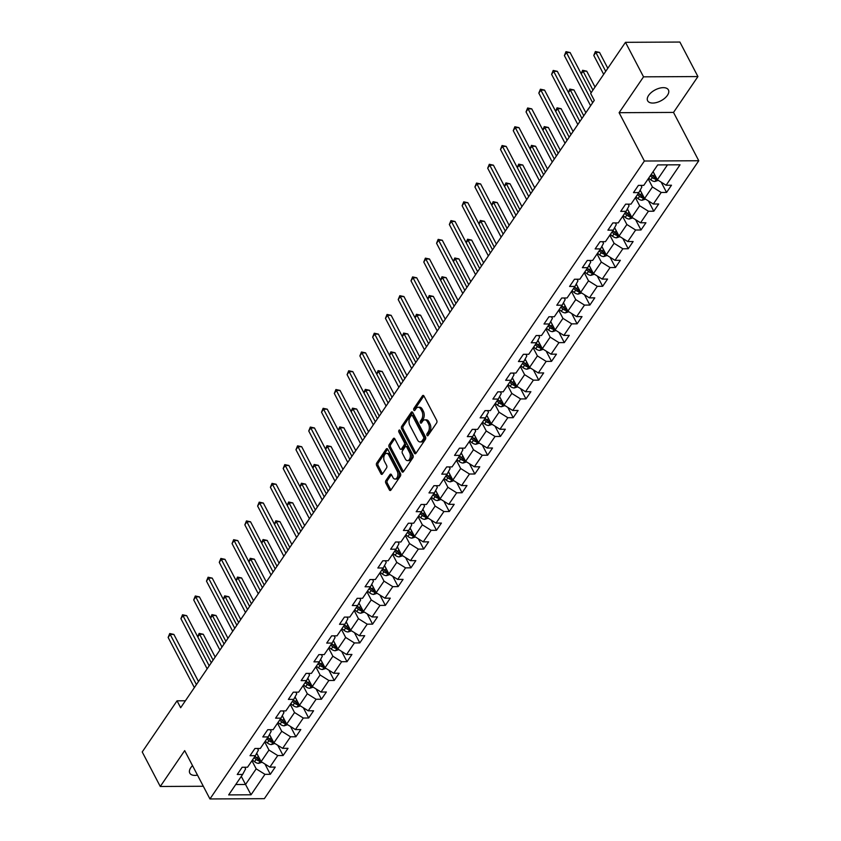 <?xml version="1.0" encoding="UTF-8"?>
<svg xmlns="http://www.w3.org/2000/svg" width="841" height="841" viewBox="0 0 841 841"><rect width="100%" height="100%" fill="white"/><g stroke="black" fill="none" stroke-linecap="round" stroke-linejoin="round"><path stroke-width="1.26" d="M427.007 435.365A1.262 0.746 -90.3 0 0 428.069 435.491L436.616 422.939A1.798 1.072 -90.3 0 0 436.71 420.405L423.959 396.006A1.798 1.072 -90.3 0 0 423.149 395.396A1.798 1.072 -90.3 0 0 422.445 395.838L413.898 408.39A1.262 0.746 -90.3 0 0 414.897 410.282L416.001 408.663A5.75 3.427 -90.3 0 1 418.24 407.244A5.75 3.427 -90.3 0 1 420.836 409.22L421.898 411.249A5.75 3.427 -90.3 0 1 421.593 419.365L420.489 420.984A1.262 0.746 -90.3 0 0 421.478 422.886L422.592 421.267A5.75 3.427 -90.3 0 1 424.821 419.848A5.75 3.427 -90.3 0 1 427.428 421.825L428.49 423.853A5.75 3.427 -90.3 0 1 428.185 431.969L427.081 433.588A1.262 0.746 -90.3 0 0 427.007 435.365M192.536 765.646A11.721 6.16 152.4 0 0 190.76 767.738A11.721 6.16 152.4 0 0 189.782 773.121A11.721 6.16 152.4 0 0 197.498 775.129M667.439 95.306A11.721 6.16 152.4 0 0 668.416 89.924A11.721 6.16 152.4 0 0 659.323 88.242A11.721 6.16 152.4 0 0 648.621 95.401A11.721 6.16 152.4 0 0 647.644 100.783A11.721 6.16 152.4 0 0 656.737 102.465A11.721 6.16 152.4 0 0 667.439 95.306M385.903 480.526A1.798 1.072 -90.3 0 0 385.798 483.06L389.383 489.904A1.798 1.072 -90.3 0 0 390.192 490.524A1.798 1.072 -90.3 0 0 390.897 490.082L400.379 476.143A1.798 1.072 -90.3 0 0 400.484 473.609L387.722 449.22A1.798 1.072 -90.3 0 0 386.913 448.6A1.798 1.072 -90.3 0 0 386.219 449.041L376.726 462.981A1.798 1.072 -90.3 0 0 376.631 465.515L380.952 473.777A1.798 1.072 -90.3 0 0 381.761 474.398A1.798 1.072 -90.3 0 0 382.466 473.956L386.524 467.995A1.798 1.072 -90.3 0 0 386.618 465.451L384.474 461.352A4.804 2.87 -90.3 0 1 384.011 456.211A4.804 2.87 -90.3 0 1 386.608 453.383A4.804 2.87 -90.3 0 1 388.784 455.034L397.173 471.097A4.804 2.87 -90.3 0 1 397.646 476.237A4.804 2.87 -90.3 0 1 395.049 479.065A4.804 2.87 -90.3 0 1 392.873 477.415L391.475 474.734A1.798 1.072 -90.3 0 0 390.655 474.124A1.798 1.072 -90.3 0 0 389.961 474.566L385.903 480.526L387.365 480.516A1.798 1.072 -90.3 0 0 387.27 483.06L390.855 489.904A1.798 1.072 -90.3 0 0 390.928 490.03M184.684 750.624L160.274 786.482L142.224 751.959L177.052 700.826L180.657 707.733L594.272 100.363L590.666 93.456L625.483 42.323L643.533 76.836L619.113 112.694L644.374 161.02L209.945 798.95L184.684 750.624M414.392 453.183A1.798 1.072 -90.3 0 0 415.202 453.793A1.798 1.072 -90.3 0 0 415.906 453.352L425.399 439.412A1.798 1.072 -90.3 0 0 425.493 436.878L412.742 412.489A1.798 1.072 -90.3 0 0 411.922 411.869A1.798 1.072 -90.3 0 0 411.228 412.311L401.735 426.25A1.798 1.072 -90.3 0 0 401.641 428.784L414.392 453.183L415.864 453.173A1.798 1.072 -90.3 0 0 415.938 453.299M412.889 457.777L403.396 471.717A1.798 1.072 -90.3 0 1 402.702 472.158A1.798 1.072 -90.3 0 1 401.882 471.538L389.131 447.149A1.798 1.072 -90.3 0 1 389.225 444.616L393.294 438.645A1.798 1.072 -90.3 0 1 393.987 438.203A1.798 1.072 -90.3 0 1 394.807 438.823L399.98 448.716A1.798 1.072 -90.3 0 0 400.789 449.336A1.798 1.072 -90.3 0 0 401.493 448.894L404.185 444.931A1.798 1.072 -90.3 0 0 404.279 442.398L398.897 432.095A1.262 0.746 -90.3 0 1 400.022 430.445L412.984 455.244A1.798 1.072 -90.3 0 1 412.889 457.777M644.374 161.02L698.776 160.747L264.347 798.677L209.945 798.95M264.947 764.027L270.318 774.309L275.238 767.087L269.877 767.118L277.74 755.565L283.102 755.533L288.021 748.322L282.66 748.343L290.523 736.79L295.885 736.769L300.805 729.546L295.433 729.578L303.307 718.025L308.668 717.993L313.588 710.782L308.216 710.803L316.09 699.26L321.451 699.228L326.371 692.006L320.999 692.038L328.863 680.485L334.234 680.464L339.154 673.242L333.782 673.263L341.646 661.72L347.018 661.688L351.927 654.466L346.566 654.498L354.429 642.945L359.801 642.923L364.71 635.701L359.349 635.722L367.212 624.18L372.584 624.148L377.493 616.926L372.132 616.958L379.995 605.404L385.367 605.383L390.277 598.161L384.915 598.182L392.779 586.64L398.14 586.608L403.06 579.386L397.698 579.417L405.562 567.864L410.923 567.843L415.843 560.621L410.471 560.653L418.345 549.099L423.706 549.068L428.626 541.846L423.254 541.877L431.128 530.324L436.49 530.303L441.409 523.081L436.037 523.113L443.901 511.559L449.273 511.528L454.193 504.316L448.821 504.337L456.684 492.784L462.056 492.763L466.965 485.541L461.604 485.572L469.467 474.019L474.839 473.988L479.748 466.776L474.387 466.797L482.25 455.244L487.622 455.223L492.532 448.001L487.17 448.032L495.034 436.479L500.406 436.447L505.315 429.236L499.953 429.257L507.817 417.704L513.178 417.683L518.098 410.461L512.737 410.492L520.6 398.939L525.961 398.907L530.881 391.696L525.509 391.717L533.383 380.164L538.745 380.143L543.664 372.92L538.293 372.952L546.166 361.399L551.528 361.367L556.448 354.156L551.076 354.177L558.939 342.634L564.311 342.602L569.231 335.38L563.859 335.412L571.722 323.859L577.094 323.838L582.014 316.615L576.642 316.637L584.506 305.094L589.877 305.062L594.787 297.84L589.425 297.872L597.289 286.318L602.661 286.297L607.57 279.075L602.209 279.096L610.072 267.554L615.444 267.522L620.353 260.3L614.992 260.332L622.855 248.778L628.216 248.757L633.136 241.535L627.775 241.556L635.638 230.014L641 229.982L645.92 222.76L640.548 222.791L648.422 211.238L653.783 211.217L658.703 203.995L653.331 204.027L661.205 192.473L666.566 192.442L671.486 185.23L666.114 185.251L680.043 164.794L657.694 164.91L643.764 185.367L638.403 185.388L633.483 192.61L638.855 192.578L641.851 187.028L640.979 185.377M270.318 774.309L264.957 774.33L251.028 794.787L228.678 794.903L242.607 774.445L237.246 774.477L242.155 767.255L247.527 767.223L255.391 755.681L250.029 755.702L254.939 748.479L260.311 748.458L268.174 736.905L262.802 736.937L267.722 729.715L273.094 729.683L280.957 718.14L275.585 718.161L280.505 710.939L285.866 710.918L293.74 699.365L288.368 699.397L293.288 692.175L298.65 692.143L306.523 680.6L301.152 680.621L306.071 673.399L311.433 673.378L319.296 661.825L313.935 661.856L318.855 654.634L324.216 654.603L332.079 643.06L326.718 643.081L331.638 635.87L336.999 635.838L344.863 624.285L339.501 624.316L344.411 617.094L349.782 617.073L357.646 605.52L352.284 605.541L357.194 598.329L362.566 598.298L370.429 586.745L365.068 586.776L369.977 579.554L375.349 579.533L383.212 567.98L377.84 568.001L382.76 560.789L388.132 560.758L395.995 549.205L390.623 549.236L395.543 542.014L400.905 541.993L408.779 530.44L403.407 530.461L408.327 523.249L413.688 523.218L421.562 511.664L416.19 511.696L421.11 504.474L426.471 504.453L434.345 492.9L428.973 492.921L433.893 485.709L439.254 485.678L447.118 474.124L441.756 474.156L446.676 466.934L452.038 466.913L459.901 455.359L454.539 455.391L459.449 448.169L464.821 448.137L472.684 436.584L467.323 436.616L472.232 429.394L477.604 429.373L485.467 417.819L480.106 417.851L485.015 410.629L490.387 410.597L498.25 399.055L492.879 399.076L497.798 391.853L503.17 391.832L511.034 380.279L505.662 380.311L510.582 373.089L515.943 373.057L523.817 361.514L518.445 361.535L523.365 354.313L528.726 354.292L536.6 342.739L531.228 342.771L536.148 335.548L541.509 335.517L549.383 323.974L544.011 323.995L548.931 316.773L554.293 316.752L562.156 305.199L556.795 305.23L561.714 298.008L567.076 297.977L574.939 286.434L569.578 286.455L574.487 279.244L579.859 279.212L587.722 267.659L582.361 267.69L587.27 260.468L592.642 260.447L600.506 248.894L595.144 248.915L600.053 241.703L605.425 241.672L613.289 230.119L607.917 230.15L612.837 222.928L618.209 222.907L626.072 211.354L620.7 211.375L625.62 204.163L630.992 204.132L638.855 192.578M264.726 741.962L268.973 750.067L261.109 761.62L256.715 753.221M257.525 748.469L258.387 750.119L255.391 755.681M261.109 761.62L269.877 767.118M268.973 750.067L277.74 755.565M277.509 723.186L281.756 731.302L273.882 742.855L269.498 734.456M270.308 729.704L271.17 731.355L268.174 736.905M273.882 742.855L282.66 748.343M281.756 731.302L290.523 736.79M290.292 704.422L294.539 712.527L286.665 724.08L282.282 715.68M283.081 710.929L283.953 712.579L280.957 718.14M286.665 724.08L295.433 729.578M294.539 712.527L303.307 718.025M303.075 685.646L307.312 693.762L299.449 705.315L295.065 696.916M295.864 692.164L296.726 693.814L293.74 699.365M299.449 705.315L308.216 710.803M307.312 693.762L316.09 699.26M315.859 666.881L320.095 674.987L312.232 686.54L307.838 678.14M308.647 673.389L309.509 675.05L306.523 680.6M312.232 686.54L320.999 692.038M320.095 674.987L328.863 680.485M328.642 648.117L332.878 656.222L325.015 667.775L320.621 659.376M321.43 654.624L322.292 656.274L319.296 661.825M325.015 667.775L333.782 673.263M332.878 656.222L341.646 661.72M341.425 629.341L345.662 637.457L337.798 649L333.404 640.6M334.213 635.849L335.075 637.51L332.079 643.06M337.798 649L346.566 654.498M345.662 637.457L354.429 642.945M354.208 610.577L358.445 618.682L350.581 630.235L346.187 621.835M346.997 617.084L347.859 618.734L344.863 624.285M350.581 630.235L359.349 635.722M358.445 618.682L367.212 624.18M366.991 591.801L371.228 599.917L363.365 611.46L358.97 603.06M359.78 598.308L360.642 599.969L357.646 605.52M363.365 611.46L372.132 616.958M371.228 599.917L379.995 605.404M379.775 573.036L384.011 581.142L376.148 592.695L371.754 584.295M372.563 579.544L373.425 581.194L370.429 586.745M376.148 592.695L384.915 598.182M384.011 581.142L392.779 586.64M392.547 554.261L396.794 562.377L388.92 573.919L384.537 565.52M385.346 560.768L386.208 562.429L383.212 567.98M388.92 573.919L397.698 579.417M396.794 562.377L405.562 567.864M405.33 535.496L409.578 543.601L401.704 555.155L397.32 546.755M398.119 542.003L398.991 543.654L395.995 549.205M401.704 555.155L410.471 560.653M409.578 543.601L418.345 549.099M418.114 516.721L422.35 524.837L414.487 536.379L410.103 527.98M410.902 523.228L411.775 524.889L408.779 530.44M414.487 536.379L423.254 541.877M422.35 524.837L431.128 530.324M430.897 497.956L435.133 506.061L427.27 517.614L422.876 509.215M423.685 504.463L424.547 506.114L421.562 511.664M427.27 517.614L436.037 523.113M435.133 506.061L443.901 511.559M443.68 479.181L447.917 487.296L440.053 498.85L435.659 490.45M436.468 485.699L437.331 487.349L434.345 492.9M440.053 498.85L448.821 504.337M447.917 487.296L456.684 492.784M456.463 460.416L460.7 468.521L452.836 480.074L448.442 471.675M449.252 466.923L450.114 468.574L447.118 474.124M452.836 480.074L461.604 485.572M460.7 468.521L469.467 474.019M469.246 441.641L473.483 449.756L465.62 461.31L461.225 452.91M462.035 448.158L462.897 449.809L459.901 455.359M465.62 461.31L474.387 466.797M473.483 449.756L482.25 455.244M482.03 422.876L486.266 430.981L478.403 442.534L474.009 434.135M474.818 429.383L475.68 431.034L472.684 436.584M478.403 442.534L487.17 448.032M486.266 430.981L495.034 436.479M494.813 404.101L499.049 412.216L491.186 423.769L486.792 415.37M487.601 410.618L488.463 412.269L485.467 417.819M491.186 423.769L499.953 429.257M499.049 412.216L507.817 417.704M507.586 385.336L511.833 393.441L503.959 404.994L499.575 396.595M500.384 391.843L501.247 393.493L498.25 399.055M503.959 404.994L512.737 410.492M511.833 393.441L520.6 398.939M520.369 366.56L524.616 374.676L516.742 386.229L512.358 377.83M513.157 373.078L514.03 374.729L511.034 380.279M516.742 386.229L525.509 391.717M524.616 374.676L533.383 380.164M533.152 347.796L537.399 355.901L529.525 367.454L525.141 359.054M525.94 354.303L526.813 355.953L523.817 361.514M529.525 367.454L538.293 372.952M537.399 355.901L546.166 361.399M545.935 329.02L550.172 337.136L542.308 348.689L537.914 340.29M538.724 335.538L539.586 337.188L536.6 342.739M542.308 348.689L551.076 354.177M550.172 337.136L558.939 342.634M558.718 310.255L562.955 318.371L555.092 329.914L550.697 321.514M551.507 316.763L552.369 318.424L549.383 323.974M555.092 329.914L563.859 335.412M562.955 318.371L571.722 323.859M571.502 291.491L575.738 299.596L567.875 311.149L563.481 302.749M564.29 297.998L565.152 299.648L562.156 305.199M567.875 311.149L576.642 316.637M575.738 299.596L584.506 305.094M584.285 272.715L588.521 280.831L580.658 292.374L576.264 283.974M577.073 279.223L577.935 280.883L574.939 286.434M580.658 292.374L589.425 297.872M588.521 280.831L597.289 286.318M597.068 253.95L601.304 262.056L593.441 273.609L589.047 265.209M589.856 260.458L590.718 262.108L587.722 267.659M593.441 273.609L602.209 279.096M601.304 262.056L610.072 267.554M609.851 235.175L614.088 243.291L606.224 254.834L601.83 246.434M602.64 241.682L603.502 243.343L600.506 248.894M606.224 254.834L614.992 260.332M614.088 243.291L622.855 248.778M622.624 216.41L626.871 224.515L618.997 236.069L614.613 227.669M615.423 222.918L616.285 224.568L613.289 230.119M618.997 236.069L627.775 241.556M626.871 224.515L635.638 230.014M635.407 197.635L639.654 205.751L631.78 217.293L627.397 208.894M628.195 204.142L629.068 205.803L626.072 211.354M631.78 217.293L640.548 222.791M639.654 205.751L648.422 211.238M648.19 178.87L652.437 186.975L644.563 198.529L640.18 190.129M644.563 198.529L653.331 204.027M652.437 186.975L661.205 192.473M667.491 164.857L657.347 179.753L653.11 171.648M657.347 179.753L666.114 185.251M619.113 112.694L673.515 112.421L697.925 76.563L643.533 76.836M697.925 76.563L679.885 42.05L625.483 42.323M160.274 786.482L203.322 786.261M673.515 112.421L698.776 160.747M185.388 700.784L177.052 700.826M241.293 776.369L245.54 784.485L256.19 768.842L251.953 760.727M235.743 784.527L245.54 784.485L251.028 794.787M244.742 767.244L245.604 768.895L242.607 774.445M256.19 768.842L264.957 774.33M661.194 182.171L666.566 192.442M648.411 200.936L653.783 211.217M635.628 219.711L641 229.982M622.845 238.476L628.216 248.757M610.061 257.251L615.444 267.522M597.289 276.016L602.661 286.297M584.506 294.792L589.877 305.062M571.722 313.556L577.094 323.838M558.939 332.321L564.311 342.602M546.156 351.096L551.528 361.367M533.373 369.861L538.745 380.143M520.59 388.637L525.961 398.907M507.806 407.401L513.178 417.683M495.023 426.177L500.406 436.447M482.25 444.942L487.622 455.223M469.467 463.717L474.839 473.988M456.684 482.482L462.056 492.763M443.901 501.257L449.273 511.528M431.118 520.022L436.49 530.303M418.334 538.797L423.706 549.068M405.551 557.562L410.923 567.843M392.768 576.337L398.14 586.608M379.985 595.102L385.367 605.383M367.212 613.877L372.584 624.148M354.429 632.642L359.801 642.923M341.646 651.418L347.018 661.688M328.863 670.182L334.234 680.464M316.079 688.947L321.451 699.228M303.296 707.723L308.668 717.993M290.513 726.487L295.885 736.769M277.73 745.263L283.102 755.533M428.363 435.06A1.262 0.746 -90.3 0 1 428.553 433.588L429.656 431.959A5.75 3.427 -90.3 0 0 429.961 423.843L428.49 423.853M424.821 419.848L426.292 419.838A5.75 3.427 -90.3 0 1 428.899 421.814L429.961 423.843M418.24 407.244L419.712 407.233A5.75 3.427 -90.3 0 1 422.308 409.21L423.37 411.238A5.75 3.427 -90.3 0 1 423.065 419.354L421.961 420.984A1.262 0.746 -90.3 0 0 421.772 422.455M423.885 395.88L415.37 408.379A1.262 0.746 -90.3 0 0 415.191 409.851M412.658 412.353L403.207 426.24A1.798 1.072 -90.3 0 0 403.112 428.773L415.864 453.173M423.517 438.823A1.262 0.746 -90.3 0 0 423.591 437.047L412.395 415.633A1.262 0.746 -90.3 0 0 411.333 415.507L410.166 417.22A5.75 3.427 -90.3 0 0 409.861 425.336L417.514 439.969A5.75 3.427 -90.3 0 0 420.111 441.945A5.75 3.427 -90.3 0 0 422.35 440.526L423.517 438.823L424.989 438.813A1.262 0.746 -90.3 0 0 425.052 437.036L423.591 437.047M411.827 415.202L413.288 415.191A1.262 0.746 -90.3 0 1 413.867 415.622L425.052 437.036M420.111 441.945L421.583 441.935A5.75 3.427 -90.3 0 0 423.822 440.526L422.35 440.526M424.989 438.813L423.822 440.526M394.723 438.687L390.697 444.605A1.798 1.072 -90.3 0 0 390.602 447.139L403.354 471.538A1.798 1.072 -90.3 0 0 403.438 471.664M400.789 449.336L402.261 449.325A1.798 1.072 -90.3 0 0 402.955 448.884L405.656 444.931A1.798 1.072 -90.3 0 0 405.751 442.387L400.369 432.095L398.897 432.095M400.221 430.834A1.262 0.746 -90.3 0 0 400.369 432.095M405.341 458.986A4.804 2.87 -90.3 0 0 407.517 460.626A4.804 2.87 -90.3 0 0 410.114 457.809A4.804 2.87 -90.3 0 0 409.651 452.668L406.687 447.002A1.798 1.072 -90.3 0 0 405.877 446.392A1.798 1.072 -90.3 0 0 405.173 446.834L402.482 450.787A1.798 1.072 -90.3 0 0 402.387 453.32L405.341 458.986M407.517 460.626L408.989 460.626A4.804 2.87 -90.3 0 0 411.585 457.798A4.804 2.87 -90.3 0 0 411.112 452.658L409.651 452.668M405.877 446.392L407.349 446.382A1.798 1.072 -90.3 0 1 408.158 447.002L411.112 452.658M391.401 474.608L387.365 480.516M395.049 479.065L396.521 479.055A4.804 2.87 -90.3 0 0 399.107 476.237A4.804 2.87 -90.3 0 0 398.645 471.086L397.173 471.097M386.608 453.383L388.069 453.383A4.804 2.87 -90.3 0 1 390.245 455.034L398.645 471.086M387.648 449.083L378.198 462.97A1.798 1.072 -90.3 0 0 378.103 465.504L382.424 473.777A1.798 1.072 -90.3 0 0 382.497 473.904M653.772 172.91L652.795 172.111M658.324 180.373L654.855 181.488A4.857 2.943 -145.7 0 1 650.808 179.858L648.695 178.134M607.812 68.279L599.517 52.405L595.838 52.426L593.788 55.432L603.68 74.344M650.251 175.843L652.364 177.567A4.857 2.943 34.3 0 0 655.223 179.038L656.211 177.598A4.857 2.943 -145.7 0 1 653.352 176.126L651.239 174.402M655.223 179.038L654.182 177.052A2.47 1.503 -145.7 0 1 653.446 176.578L651.071 174.634M605.72 71.338L595.386 51.532L599.517 52.405M593.788 55.432L595.386 51.532M591.128 92.762L570.103 52.552L566.435 52.573L592.653 102.728M564.385 55.58L565.982 51.679L566.435 52.573L564.385 55.58L590.603 105.735M565.982 51.679L570.103 52.552M640.989 191.685L639.843 190.749M645.541 199.138L642.072 200.263A4.857 2.943 -145.7 0 1 638.025 198.623L635.912 196.899M595.029 87.043L586.734 71.18L583.055 71.201L581.247 73.861M637.467 194.618L639.591 196.342A4.857 2.943 34.3 0 0 642.44 197.814L643.428 196.363A4.857 2.943 -145.7 0 1 640.569 194.902L638.456 193.167M642.44 197.814L641.399 195.827A2.47 1.503 -145.7 0 1 640.674 195.343L638.287 193.409M592.947 90.103L582.603 70.297L586.734 71.18M581.152 73.693L582.603 70.297M628.206 210.45L627.06 209.514M632.758 217.914L629.299 219.028A4.857 2.943 -145.7 0 1 625.252 217.399L623.128 215.674M585.851 112.715L573.951 89.945L570.272 89.966L568.463 92.626M624.684 213.383L626.808 215.107A4.857 2.943 34.3 0 0 629.657 216.579L630.645 215.138A4.857 2.943 -145.7 0 1 627.785 213.667L625.672 211.943M629.657 216.579L628.616 214.592A2.47 1.503 -145.7 0 1 627.891 214.119L625.504 212.174M583.77 115.785L569.82 89.072L573.951 89.945M568.379 92.457L569.82 89.072M581.961 118.444L557.331 71.327L553.651 71.338L579.87 121.503M551.601 74.355L553.199 70.444L553.651 71.338L551.601 74.355L577.82 124.51M553.199 70.444L557.331 71.327M569.178 137.209L544.548 90.092L540.868 90.113L567.086 140.268M538.818 93.12L540.416 89.22L540.868 90.113L538.818 93.12L565.047 143.275M540.416 89.22L544.548 90.092M615.423 229.225L614.277 228.289M619.975 236.678L616.516 237.803A4.857 2.943 -145.7 0 1 612.469 236.163L610.345 234.439M573.068 131.49L561.168 108.72L557.488 108.741L555.68 111.401M611.901 232.158L614.025 233.882A4.857 2.943 34.3 0 0 616.873 235.354L617.862 233.903A4.857 2.943 -145.7 0 1 615.002 232.431L612.889 230.707M616.873 235.354L615.843 233.367A2.47 1.503 -145.7 0 1 615.107 232.883L612.732 230.949M570.986 134.549L557.047 107.837L561.168 108.72M555.596 111.233L557.047 107.837M602.64 247.99L601.494 247.054M607.202 255.454L603.733 256.568A4.857 2.943 -145.7 0 1 599.686 254.939L597.562 253.204M560.285 150.255L548.385 127.485L544.705 127.506L542.897 130.166M599.118 250.923L601.241 252.647A4.857 2.943 34.3 0 0 604.101 254.119L605.078 252.678A4.857 2.943 -145.7 0 1 602.219 251.207L600.106 249.483M604.101 254.119L603.06 252.132A2.47 1.503 -145.7 0 1 602.324 251.659L599.948 249.714M558.203 153.325L544.264 126.613L548.385 127.485M542.813 129.998L544.264 126.613M589.856 266.765L588.711 265.83M594.419 274.219L590.95 275.343A4.857 2.943 -145.7 0 1 586.902 273.703L584.779 271.979M547.512 169.03L535.601 146.26L531.933 146.271L530.114 148.931M586.345 269.688L588.458 271.422A4.857 2.943 34.3 0 0 591.318 272.894L592.295 271.443A4.857 2.943 -145.7 0 1 589.436 269.972L587.323 268.247M591.318 272.894L590.277 270.907A2.47 1.503 -145.7 0 1 589.541 270.424L587.165 268.489M545.42 172.09L531.48 145.377L535.601 146.26M530.03 148.762L531.48 145.377M556.395 155.984L531.764 108.867L528.085 108.878L554.314 159.044M526.035 111.895L527.633 107.984L528.085 108.878L526.035 111.895L552.264 162.05M527.633 107.984L531.764 108.867M543.612 174.749L518.981 127.632L515.302 127.653L541.53 177.808M513.252 130.66L514.85 126.749L515.302 127.653L513.252 130.66L539.48 180.815M514.85 126.749L518.981 127.632M530.829 193.514L506.198 146.408L502.519 146.418L528.747 196.584M500.479 149.435L502.077 145.525L502.519 146.418L500.479 149.435L526.697 199.59M502.077 145.525L506.198 146.408M577.073 285.53L575.927 284.594M581.636 292.994L578.166 294.108A4.857 2.943 -145.7 0 1 574.119 292.479L572.006 290.744M534.729 187.795L522.818 165.025L519.149 165.046L517.331 167.706M573.562 288.463L575.675 290.187A4.857 2.943 34.3 0 0 578.534 291.659L579.512 290.219A4.857 2.943 -145.7 0 1 576.663 288.747L574.54 287.023M578.534 291.659L577.494 289.672A2.47 1.503 -145.7 0 1 576.758 289.199L574.382 287.254M532.637 190.854L518.697 164.153L522.818 165.025M517.247 167.538L518.697 164.153M518.045 212.289L493.415 165.172L489.735 165.193L515.964 215.349M487.696 168.2L489.294 164.289L489.735 165.193L487.696 168.2L513.914 218.355M489.294 164.289L493.415 165.172M564.29 304.305L563.155 303.37M568.852 311.759L565.383 312.884A4.857 2.943 -145.7 0 1 561.336 311.244L559.223 309.52M521.946 206.571L510.035 183.801L506.366 183.811L504.547 186.471M560.779 307.228L562.892 308.962A4.857 2.943 34.3 0 0 565.751 310.434L566.729 308.983A4.857 2.943 -145.7 0 1 563.88 307.512L561.756 305.788M565.751 310.434L564.71 308.447A2.47 1.503 -145.7 0 1 563.975 307.964L561.599 306.029M519.854 209.63L505.914 182.917L510.035 183.801M504.463 186.303L505.914 182.917M505.262 231.054L480.632 183.948L476.963 183.958L503.181 234.124M474.913 186.965L476.511 183.065L476.963 183.958L474.913 186.965L501.131 237.13M476.511 183.065L480.632 183.948M551.517 323.07L550.371 322.135M556.069 330.524L552.6 331.648A4.857 2.943 -145.7 0 1 548.553 330.019L546.44 328.284M509.162 225.335L497.262 202.565L493.583 202.586L491.775 205.246M547.996 326.003L550.109 327.727A4.857 2.943 34.3 0 0 552.968 329.199L553.946 327.759A4.857 2.943 -145.7 0 1 551.097 326.287L548.973 324.563M552.968 329.199L551.927 327.212A2.47 1.503 -145.7 0 1 551.191 326.739L548.816 324.794M507.081 228.395L493.131 201.682L497.262 202.565M491.68 205.078L493.131 201.682M492.479 249.83L467.848 202.713L464.179 202.734L490.398 252.889M462.13 205.74L463.727 201.829L464.179 202.734L462.13 205.74L488.348 255.895M463.727 201.829L467.848 202.713M538.734 341.835L537.588 340.91M543.286 349.299L539.817 350.424A4.857 2.943 -145.7 0 1 535.77 348.784L533.657 347.06M496.379 244.111L484.479 221.341L480.8 221.351L478.992 224.011M535.212 344.768L537.325 346.503A4.857 2.943 34.3 0 0 540.185 347.974L541.173 346.524A4.857 2.943 -145.7 0 1 538.314 345.052L536.201 343.328M540.185 347.974L539.144 345.987A2.47 1.503 -145.7 0 1 538.408 345.504L536.032 343.57M494.298 247.17L480.348 220.458L484.479 221.341M478.897 223.843L480.348 220.458M479.706 268.594L455.065 221.488L451.396 221.498L477.614 271.664M449.346 224.505L450.944 220.605L451.396 221.498L449.346 224.505L475.564 274.671M450.944 220.605L455.065 221.488M525.951 360.61L524.805 359.675M530.503 368.064L527.034 369.188A4.857 2.943 -145.7 0 1 522.986 367.559L520.873 365.824M483.596 262.876L471.696 240.106L468.017 240.127L466.208 242.786M522.429 363.543L524.553 365.267A4.857 2.943 34.3 0 0 527.402 366.739L528.39 365.299A4.857 2.943 -145.7 0 1 525.53 363.827L523.417 362.103M527.402 366.739L526.361 364.752A2.47 1.503 -145.7 0 1 525.636 364.279L523.249 362.334M481.515 265.935L467.564 239.222L471.696 240.106M466.114 242.618L467.564 239.222M466.923 287.37L442.292 240.253L438.613 240.274L464.831 290.429M436.563 243.28L438.161 239.37L438.613 240.274L436.563 243.28L462.781 293.435M438.161 239.37L442.292 240.253M513.168 379.375L512.022 378.45M517.72 386.839L514.261 387.964A4.857 2.943 -145.7 0 1 510.214 386.324L508.09 384.6M470.813 281.651L458.913 258.881L455.233 258.891L453.425 261.551M509.646 382.308L511.77 384.043A4.857 2.943 34.3 0 0 514.618 385.514L515.607 384.064A4.857 2.943 -145.7 0 1 512.747 382.592L510.634 380.868M514.618 385.514L513.578 383.528A2.47 1.503 -145.7 0 1 512.852 383.044L510.466 381.11M468.731 284.71L454.781 257.998L458.913 258.881M453.341 261.383L454.781 257.998M454.14 306.135L429.509 259.017L425.83 259.039L452.048 309.204M423.78 262.045L425.378 258.145L425.83 259.039L423.78 262.045L450.009 312.211M425.378 258.145L429.509 259.017M500.384 398.15L499.239 397.215M504.936 405.604L501.478 406.729A4.857 2.943 -145.7 0 1 497.43 405.099L495.307 403.365M458.03 300.416L446.129 277.646L442.45 277.667L440.642 280.326M496.863 401.083L498.986 402.807A4.857 2.943 34.3 0 0 501.835 404.279L502.823 402.839A4.857 2.943 -145.7 0 1 499.964 401.367L497.851 399.633M501.835 404.279L500.805 402.292A2.47 1.503 -145.7 0 1 500.069 401.819L497.683 399.874M455.948 303.475L442.009 276.763L446.129 277.646M440.558 280.158L442.009 276.763M441.357 324.91L416.726 277.793L413.047 277.814L439.275 327.969M410.997 280.82L412.595 276.91L413.047 277.814L410.997 280.82L437.225 330.976M412.595 276.91L416.726 277.793M487.601 416.915L486.455 415.98M492.164 424.379L488.695 425.504A4.857 2.943 -145.7 0 1 484.647 423.864L482.524 422.14M445.246 319.191L433.346 296.41L429.667 296.431L427.859 299.091M484.08 419.848L486.203 421.583A4.857 2.943 34.3 0 0 489.052 423.044L490.04 421.604A4.857 2.943 -145.7 0 1 487.181 420.132L485.068 418.408M489.052 423.044L488.022 421.057A2.47 1.503 -145.7 0 1 487.286 420.584L484.91 418.65M443.165 322.25L429.225 295.538L433.346 296.41M427.775 298.923L429.225 295.538M428.574 343.675L403.943 296.558L400.263 296.579L426.492 346.734M398.214 299.585L399.811 295.685L400.263 296.579L398.214 299.585L424.442 349.751M399.811 295.685L403.943 296.558M474.818 435.691L473.672 434.755M479.381 443.144L475.911 444.269A4.857 2.943 -145.7 0 1 471.864 442.629L469.741 440.905M432.474 337.956L420.563 315.186L416.894 315.207L415.076 317.866M471.307 438.624L473.42 440.348A4.857 2.943 34.3 0 0 476.279 441.819L477.257 440.379A4.857 2.943 -145.7 0 1 474.398 438.907L472.285 437.173M476.279 441.819L475.239 439.832A2.47 1.503 -145.7 0 1 474.503 439.359L472.127 437.415M430.382 341.015L416.442 314.303L420.563 315.186M414.991 317.698L416.442 314.303M415.79 362.45L391.16 315.333L387.48 315.354L413.709 365.509M385.441 318.361L387.039 314.45L387.48 315.354L385.441 318.361L411.659 368.516M387.039 314.45L391.16 315.333M462.035 454.455L460.889 453.52M466.597 461.919L463.128 463.044A4.857 2.943 -145.7 0 1 459.081 461.404L456.968 459.68M419.691 356.731L407.78 333.951L404.111 333.972L402.292 336.631M458.524 457.388L460.637 459.123A4.857 2.943 34.3 0 0 463.496 460.584L464.474 459.144A4.857 2.943 -145.7 0 1 461.625 457.672L459.501 455.948M463.496 460.584L462.455 458.597A2.47 1.503 -145.7 0 1 461.72 458.124L459.344 456.179M417.599 359.79L403.659 333.078L407.78 333.951M402.208 336.463L403.659 333.078M403.007 381.215L378.376 334.098L374.697 334.119L400.926 384.274M372.658 337.125L374.256 333.225L374.697 334.119L372.658 337.125L398.876 387.291M374.256 333.225L378.376 334.098M449.252 473.231L448.116 472.295M453.814 480.684L450.345 481.809A4.857 2.943 -145.7 0 1 446.298 480.169L444.185 478.445M406.907 375.496L394.997 352.726L391.328 352.747L389.509 355.407M445.741 476.164L447.854 477.888A4.857 2.943 34.3 0 0 450.713 479.359L451.691 477.919A4.857 2.943 -145.7 0 1 448.842 476.448L446.718 474.713M450.713 479.359L449.672 477.373A2.47 1.503 -145.7 0 1 448.936 476.9L446.56 474.955M404.815 378.555L390.876 351.843L394.997 352.726M389.425 355.238L390.876 351.843M390.224 399.99L365.593 352.873L361.924 352.894L388.143 403.049M359.874 355.901L361.472 351.99L361.924 352.894L359.874 355.901L386.093 406.056M361.472 351.99L365.593 352.873M436.479 491.996L435.333 491.06M441.031 499.459L437.562 500.574A4.857 2.943 -145.7 0 1 433.514 498.944L431.401 497.22M394.124 394.261L382.224 371.491L378.545 371.512L376.736 374.171M432.957 494.929L435.07 496.653A4.857 2.943 34.3 0 0 437.93 498.124L438.907 496.684A4.857 2.943 -145.7 0 1 436.059 495.212L433.935 493.488M437.93 498.124L436.889 496.137A2.47 1.503 -145.7 0 1 436.153 495.664L433.777 493.72M392.043 397.33L378.093 370.618L382.224 371.491M376.642 374.003L378.093 370.618M377.441 418.755L352.81 371.638L349.141 371.659L375.359 421.814M347.091 374.666L348.689 370.765L349.141 371.659L347.091 374.666L373.309 424.831M348.689 370.765L352.81 371.638M423.696 510.771L422.55 509.835M428.248 518.224L424.779 519.349A4.857 2.943 -145.7 0 1 420.731 517.709L418.618 515.985M381.341 413.036L369.441 390.266L365.761 390.287L363.953 392.947M420.174 513.704L422.287 515.428A4.857 2.943 34.3 0 0 425.147 516.9L426.135 515.449A4.857 2.943 -145.7 0 1 423.275 513.988L421.162 512.253M425.147 516.9L424.106 514.913A2.47 1.503 -145.7 0 1 423.37 514.44L420.994 512.495M379.259 416.095L365.309 389.383L369.441 390.266M363.859 392.779L365.309 389.383M364.668 437.53L340.027 390.413L336.358 390.434L362.576 440.589M334.308 393.441L335.906 389.53L336.358 390.434L334.308 393.441L360.526 443.596M335.906 389.53L340.027 390.413M410.913 529.536L409.767 528.6M415.465 537L411.995 538.114A4.857 2.943 -145.7 0 1 407.948 536.484L405.835 534.76M368.558 431.801L356.658 409.031L352.978 409.052L351.17 411.712M407.391 532.469L409.504 534.193A4.857 2.943 34.3 0 0 412.363 535.664L413.351 534.224A4.857 2.943 -145.7 0 1 410.492 532.752L408.379 531.028M412.363 535.664L411.323 533.678A2.47 1.503 -145.7 0 1 410.597 533.205L408.211 531.26M366.476 434.871L352.526 408.158L356.658 409.031M351.075 411.543L352.526 408.158M351.885 456.295L327.254 409.178L323.575 409.199L349.793 459.354M321.525 412.206L323.123 408.305L323.575 409.199L321.525 412.206L347.743 462.361M323.123 408.305L327.254 409.178M398.129 548.311L396.984 547.375M402.681 555.764L399.223 556.889A4.857 2.943 -145.7 0 1 395.175 555.249L393.052 553.525M355.775 450.576L343.874 427.806L340.195 427.827L338.387 430.487M394.608 551.244L396.731 552.968A4.857 2.943 34.3 0 0 399.58 554.44L400.568 552.989A4.857 2.943 -145.7 0 1 397.709 551.528L395.596 549.793M399.58 554.44L398.539 552.453A2.47 1.503 -145.7 0 1 397.814 551.969L395.428 550.035M353.693 453.635L339.743 426.923L343.874 427.806M338.303 430.319L339.743 426.923M339.102 475.07L314.471 427.953L310.792 427.964L337.01 478.13M308.742 430.981L310.34 427.07L310.792 427.964L308.742 430.981L334.97 481.136M310.34 427.07L314.471 427.953M385.346 567.076L384.2 566.14M389.898 574.54L386.44 575.654A4.857 2.943 -145.7 0 1 382.392 574.025L380.269 572.3M342.991 469.341L331.091 446.571L327.412 446.592L325.604 449.252M381.825 570.009L383.948 571.733A4.857 2.943 34.3 0 0 386.797 573.205L387.785 571.764A4.857 2.943 -145.7 0 1 384.926 570.293L382.813 568.569M386.797 573.205L385.767 571.218A2.47 1.503 -145.7 0 1 385.031 570.745L382.644 568.8M340.91 472.411L326.96 445.698L331.091 446.571M325.52 449.083L326.96 445.698M326.319 493.835L301.688 446.718L298.008 446.739L324.237 496.894M295.958 449.746L297.556 445.846L298.008 446.739L295.958 449.746L322.187 499.901M297.556 445.846L301.688 446.718M372.563 585.851L371.417 584.915M377.125 593.304L373.656 594.429A4.857 2.943 -145.7 0 1 369.609 592.789L367.485 591.065M330.208 488.116L318.308 465.346L314.629 465.357L312.82 468.027M369.041 588.784L371.165 590.508A4.857 2.943 34.3 0 0 374.014 591.98L375.002 590.529A4.857 2.943 -145.7 0 1 372.142 589.057L370.029 587.333M374.014 591.98L372.983 589.993A2.47 1.503 -145.7 0 1 372.248 589.509L369.872 587.575M328.127 491.176L314.187 464.463L318.308 465.346M312.736 467.848L314.187 464.463M313.535 512.611L288.905 465.494L285.225 465.504L311.454 515.67M283.175 468.521L284.773 464.61L285.225 465.504L283.175 468.521L309.404 518.676M284.773 464.61L288.905 465.494M359.78 604.616L358.634 603.68M364.342 612.08L360.873 613.194A4.857 2.943 -145.7 0 1 356.826 611.565L354.702 609.83M317.435 506.881L305.525 484.111L301.856 484.132L300.037 486.792M356.269 607.549L358.382 609.273A4.857 2.943 34.3 0 0 361.241 610.745L362.219 609.305A4.857 2.943 -145.7 0 1 359.359 607.833L357.246 606.109M361.241 610.745L360.2 608.758A2.47 1.503 -145.7 0 1 359.464 608.285L357.089 606.34M315.343 509.951L301.404 483.239L305.525 484.111M299.953 486.624L301.404 483.239M300.752 531.375L276.121 484.258L272.442 484.279L298.671 534.434M270.392 487.286L272 483.375L272.442 484.279L270.392 487.286L296.621 537.441M272 483.375L276.121 484.258M346.997 623.391L345.851 622.456M351.559 630.845L348.09 631.969A4.857 2.943 -145.7 0 1 344.043 630.33L341.93 628.605M304.652 525.657L292.742 502.886L289.073 502.897L287.254 505.557M343.485 626.314L345.598 628.048A4.857 2.943 34.3 0 0 348.458 629.52L349.435 628.069A4.857 2.943 -145.7 0 1 346.587 626.598L344.463 624.874M348.458 629.52L347.417 627.533A2.47 1.503 -145.7 0 1 346.681 627.05L344.305 625.115M302.56 528.716L288.621 502.003L292.742 502.886M287.17 505.388L288.621 502.003M287.969 550.14L263.338 503.034L259.659 503.044L285.887 553.21M257.619 506.051L259.217 502.151L259.659 503.044L257.619 506.051L283.837 556.216M259.217 502.151L263.338 503.034M334.213 642.156L333.068 641.22M338.776 649.62L335.307 650.734A4.857 2.943 -145.7 0 1 331.259 649.105L329.146 647.37M291.869 544.421L279.958 521.651L276.29 521.672L274.471 524.332M330.702 645.089L332.815 646.813A4.857 2.943 34.3 0 0 335.675 648.285L336.652 646.845A4.857 2.943 -145.7 0 1 333.803 645.373L331.68 643.649M335.675 648.285L334.634 646.298A2.47 1.503 -145.7 0 1 333.898 645.825L331.522 643.88M289.777 547.48L275.837 520.768L279.958 521.651M274.387 524.164L275.837 520.768M275.186 568.915L250.555 521.798L246.886 521.819L273.104 571.975M244.836 524.826L246.434 520.915L246.886 521.819L244.836 524.826L271.054 574.981M246.434 520.915L250.555 521.798M321.441 660.931L320.295 659.996M325.993 668.385L322.524 669.51A4.857 2.943 -145.7 0 1 318.476 667.87L316.363 666.146M279.086 563.197L267.186 540.427L263.506 540.437L261.698 543.097M317.919 663.854L320.032 665.588A4.857 2.943 34.3 0 0 322.891 667.06L323.869 665.609A4.857 2.943 -145.7 0 1 321.02 664.138L318.897 662.414M322.891 667.06L321.851 665.073A2.47 1.503 -145.7 0 1 321.115 664.59L318.739 662.655M277.004 566.256L263.054 539.544L267.186 540.427M261.604 542.929L263.054 539.544M262.403 587.68L237.772 540.574L234.103 540.584L260.321 590.75M232.053 543.591L233.651 539.691L234.103 540.584L232.053 543.591L258.271 593.757M233.651 539.691L237.772 540.574M308.658 679.696L307.512 678.761M313.209 687.15L309.74 688.274A4.857 2.943 -145.7 0 1 305.693 686.645L303.58 684.91M266.303 581.961L254.403 559.191L250.723 559.212L248.915 561.872M305.136 682.629L307.249 684.353A4.857 2.943 34.3 0 0 310.108 685.825L311.096 684.385A4.857 2.943 -145.7 0 1 308.237 682.913L306.124 681.189M310.108 685.825L309.067 683.838A2.47 1.503 -145.7 0 1 308.332 683.365L305.956 681.42M264.221 585.021L250.271 558.308L254.403 559.191M248.82 561.704L250.271 558.308M249.619 606.456L224.989 559.339L221.32 559.36L247.538 609.515M219.27 562.366L220.868 558.456L221.32 559.36L219.27 562.366L245.488 612.521M220.868 558.456L224.989 559.339M295.874 698.461L294.728 697.536M300.426 705.925L296.957 707.05A4.857 2.943 -145.7 0 1 292.91 705.41L290.797 703.686M253.519 600.737L241.619 577.967L237.94 577.977L236.132 580.637M292.353 701.394L294.466 703.129A4.857 2.943 34.3 0 0 297.325 704.6L298.313 703.15A4.857 2.943 -145.7 0 1 295.454 701.678L293.341 699.954M297.325 704.6L296.284 702.613A2.47 1.503 -145.7 0 1 295.559 702.13L293.173 700.196M251.438 603.796L237.488 577.084L241.619 577.967M236.037 580.469L237.488 577.084M236.847 625.22L212.216 578.114L208.536 578.124L234.755 628.29M206.487 581.131L208.084 577.231L208.536 578.124L206.487 581.131L232.705 631.297M208.084 577.231L212.216 578.114M283.091 717.236L281.945 716.301M287.643 724.69L284.184 725.815A4.857 2.943 -145.7 0 1 280.137 724.185L278.014 722.451M240.736 619.502L228.836 596.732L225.157 596.753L223.349 599.412M279.569 720.169L281.693 721.893A4.857 2.943 34.3 0 0 284.542 723.365L285.53 721.925A4.857 2.943 -145.7 0 1 282.671 720.453L280.558 718.719M284.542 723.365L283.501 721.378A2.47 1.503 -145.7 0 1 282.776 720.905L280.389 718.96M238.655 622.561L224.705 595.848L228.836 596.732M223.254 599.244L224.705 595.848M224.063 643.996L199.433 596.879L195.753 596.9L221.971 647.055M193.703 599.906L195.301 595.996L195.753 596.9L193.703 599.906L219.932 650.061M195.301 595.996L199.433 596.879M270.308 736.001L269.162 735.076M274.86 743.465L271.401 744.59A4.857 2.943 -145.7 0 1 267.354 742.95L265.23 741.226M227.953 638.277L216.053 615.507L212.374 615.517L210.565 618.177M266.786 738.934L268.91 740.669A4.857 2.943 34.3 0 0 271.759 742.14L272.747 740.69A4.857 2.943 -145.7 0 1 269.887 739.218L267.774 737.494M271.759 742.14L270.728 740.154A2.47 1.503 -145.7 0 1 269.993 739.67L267.606 737.736M225.872 641.336L211.921 614.624L216.053 615.507M210.481 618.009L211.921 614.624M211.28 662.761L186.649 615.644L182.97 615.665L209.199 665.83M180.92 618.671L182.518 614.771L182.97 615.665L180.92 618.671L207.149 668.837M182.518 614.771L186.649 615.644M257.525 754.776L256.379 753.841M262.087 762.23L258.618 763.355A4.857 2.943 -145.7 0 1 254.571 761.725L252.447 759.991M215.17 657.042L203.27 634.272L199.59 634.293L197.782 636.952M254.003 757.709L256.127 759.434A4.857 2.943 34.3 0 0 258.975 760.905L259.964 759.465A4.857 2.943 -145.7 0 1 257.104 757.993L254.991 756.259M258.975 760.905L257.945 758.918A2.47 1.503 -145.7 0 1 257.209 758.445L254.834 756.501M213.088 660.101L199.149 633.389L203.27 634.272M197.698 636.784L199.149 633.389M198.497 681.536L173.866 634.419L170.187 634.44L196.416 684.595M168.137 637.446L169.735 633.536L170.187 634.44L168.137 637.446L194.366 687.602M169.735 633.536L173.866 634.419M429.656 431.959L428.185 431.969M428.899 421.814L427.428 421.825M421.961 420.984L420.489 420.984M423.065 419.354L421.593 419.365M423.37 411.238L421.898 411.249M422.308 409.21L420.836 409.22M415.37 408.379L413.898 408.39M423.853 395.827L422.445 395.838M428.553 433.588L427.081 433.588M403.112 428.773L401.641 428.784M403.207 426.24L401.735 426.25M412.626 412.3L411.228 412.311M413.867 415.622L412.395 415.633M403.354 471.538L401.882 471.538M390.602 447.139L389.131 447.149M390.697 444.605L389.225 444.616M394.692 438.645L393.294 438.645M402.955 448.884L401.493 448.894M405.656 444.931L404.185 444.931M405.751 442.387L404.279 442.398M408.158 447.002L406.687 447.002M391.359 474.555L389.961 474.566M390.245 455.034L388.784 455.034M382.424 473.777L380.952 473.777M378.103 465.504L376.631 465.515M378.198 462.97L376.726 462.981M387.617 449.031L386.219 449.041M390.855 489.904L389.383 489.904M387.27 483.06L385.798 483.06M654.95 181.467L656.81 178.734M653.352 176.126L654.54 174.381M650.808 179.858L652.364 177.567M642.167 200.232L644.027 197.498M640.569 194.902L641.757 193.157M638.025 198.623L639.591 196.342M629.394 219.007L631.244 216.274M627.785 213.667L628.973 211.921M625.252 217.399L626.808 215.107M616.611 237.772L618.461 235.038M615.002 232.431L616.19 230.697M612.469 236.163L614.025 233.882M603.827 256.537L605.688 253.814M602.219 251.207L603.407 249.462M599.686 254.939L601.241 252.647M591.044 275.312L592.905 272.579M589.436 269.972L590.624 268.237M586.902 273.703L588.458 271.422M578.261 294.077L580.122 291.354M576.663 288.747L577.851 287.002M574.119 292.479L575.675 290.187M565.478 312.852L567.339 310.119M563.88 307.512L565.068 305.777M561.336 311.244L562.892 308.962M552.695 331.617L554.555 328.894M551.097 326.287L552.285 324.542M548.553 330.019L550.109 327.727M539.911 350.392L541.772 347.659M538.314 345.052L539.502 343.307M535.77 348.784L537.325 346.503M527.128 369.157L528.989 366.434M525.53 363.827L526.718 362.082M522.986 367.559L524.553 365.267M514.356 387.932L516.206 385.199M512.747 382.592L513.935 380.847M510.214 386.324L511.77 384.043M501.572 406.697L503.423 403.974M499.964 401.367L501.152 399.622M497.43 405.099L498.986 402.807M488.789 425.472L490.65 422.739M487.181 420.132L488.369 418.387M484.647 423.864L486.203 421.583M476.006 444.237L477.867 441.514M474.398 438.907L475.585 437.162M471.864 442.629L473.42 440.348M463.223 463.013L465.084 460.279M461.625 457.672L462.813 455.927M459.081 461.404L460.637 459.123M450.44 481.777L452.3 479.044M448.842 476.448L450.03 474.702M446.298 480.169L447.854 477.888M437.656 500.553L439.517 497.819M436.059 495.212L437.246 493.467M433.514 498.944L435.07 496.653M424.873 519.317L426.734 516.584M423.275 513.988L424.463 512.243M420.731 517.709L422.287 515.428M412.09 538.093L413.951 535.36M410.492 532.752L411.68 531.007M407.948 536.484L409.504 534.193M399.307 556.858L401.168 554.124M397.709 551.528L398.897 549.783M395.175 555.249L396.731 552.968M386.534 575.633L388.384 572.9M384.926 570.293L386.114 568.548M382.392 574.025L383.948 571.733M373.751 594.398L375.612 591.665M372.142 589.057L373.33 587.323M369.609 592.789L371.165 590.508M360.968 613.163L362.828 610.44M359.359 607.833L360.547 606.088M356.826 611.565L358.382 609.273M348.185 631.938L350.045 629.205M346.587 626.598L347.775 624.863M344.043 630.33L345.598 628.048M335.401 650.703L337.262 647.98M333.803 645.373L334.991 643.628M331.259 649.105L332.815 646.813M322.618 669.478L324.479 666.745M321.02 664.138L322.208 662.403M318.476 667.87L320.032 665.588M309.835 688.243L311.696 685.52M308.237 682.913L309.425 681.168M305.693 686.645L307.249 684.353M297.052 707.018L298.912 704.285M295.454 701.678L296.642 699.933M292.91 705.41L294.466 703.129M284.269 725.783L286.129 723.06M282.671 720.453L283.859 718.708M280.137 724.185L281.693 721.893M271.496 744.558L273.346 741.825M269.887 739.218L271.075 737.473M267.354 742.95L268.91 740.669M258.713 763.323L260.573 760.6M257.104 757.993L258.292 756.248M254.571 761.725L256.127 759.434"/></g></svg>
